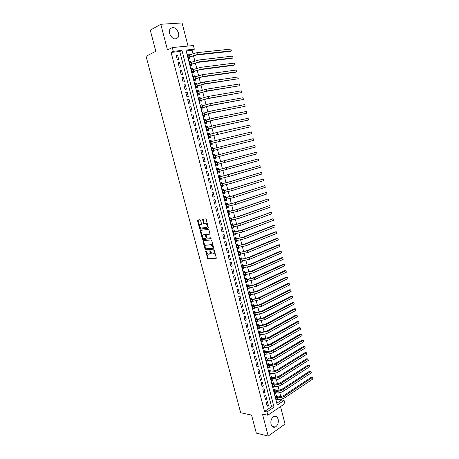<?xml version="1.0" encoding="UTF-8"?>
<svg xmlns="http://www.w3.org/2000/svg" width="459" height="459" viewBox="0 0 459 459"><rect width="100%" height="100%" fill="white"/><g stroke="black" fill="none" stroke-linecap="round" stroke-linejoin="round"><path stroke-width="0.69" d="M205.821 250.889L207.485 258.365L208.088 258.996L215.982 258.48L216.252 257.786L214.387 250.677L213.957 250.235L214.009 251.647C214.261 252.955 213.974 253.701 213.154 253.89L212.156 253.907L209.929 250.574L209.912 251.968C210.165 253.259 209.889 254.005 209.074 254.194L208.099 254.211L205.821 250.889M206.143 251.102L208.002 258.159L208.506 258.778L216.235 258.291M214.267 250.425L214.531 251.446L214.009 251.647M210.176 250.763L210.434 251.762L209.912 251.968M169.589 33.582C171.93 38.803 174.713 40.157 177.949 37.638C178.781 36.37 178.976 34.798 178.522 32.91C176.204 27.666 173.404 26.324 170.134 28.888C169.325 30.151 169.142 31.717 169.589 33.582M271.022 424.259C271.848 426.784 273.266 427.713 275.268 427.048C277.752 425.453 278.716 422.865 278.154 419.285C277.328 416.738 275.893 415.814 273.857 416.514C271.407 418.12 270.46 420.702 271.022 424.259M200.583 220.314L199.975 219.7L197.806 220.01L197.559 220.739L199.631 228.593L200.113 229.196L208.053 228.238L208.317 227.509L206.229 219.517L205.609 218.903L202.941 219.282L202.683 220.016L203.572 223.418L204.054 224.021L205.862 223.889C207.422 225.203 207.623 226.396 206.452 227.463L200.973 228.083C199.436 226.792 199.229 225.61 200.365 224.537L201.214 224.422L201.472 223.699L200.583 220.314M173.29 51.31L172.314 47.541L193.388 45.55L194.323 49.216L185.941 50.048L277.27 405.027L284.092 400.426L284.907 403.604L267.832 415.206L266.989 411.952L274.034 407.208L181.965 50.444L173.29 51.31L171.087 52.401L264.545 411.453L266.989 411.952M267.832 415.206L262.473 414.081L268.205 436.05L256.323 433.135L251.572 415.079L240.659 412.727L146.071 56.279L155.813 51.288L150.265 30.196L160.788 24.27L167.489 49.962L172.314 47.541M203.262 240.688L203.004 241.394L205.064 249.185L205.563 249.799L213.538 249.157L213.808 248.451L211.731 240.527L211.232 239.908L203.262 240.688M202.35 238.909L200.29 231.089L200.543 230.372L208.363 229.42L208.983 230.045L209.878 233.453L209.614 234.176L206.407 234.538L206.143 235.255L207.227 238.106L210.773 237.773L210.933 238.709L202.844 239.518L202.35 238.909L202.872 238.72L200.812 230.9L200.29 231.089M188.018 46.061L182.085 22.95L160.788 24.27M268.205 436.05L285.039 424.059L280.552 406.565M189.125 54.81L188.913 53.984L187.633 54.587M188.913 53.984L187.519 54.133L188.649 58.528L190.037 58.373L189.71 57.094M191.013 62.149L190.789 61.294L189.51 61.879M190.789 61.294L189.401 61.454L190.531 65.832L191.914 65.666L191.587 64.392M192.889 69.464L192.66 68.58L191.38 69.143M192.66 68.58L191.277 68.752L192.401 73.124L193.784 72.941L193.457 71.667M194.765 76.762L194.53 75.844L193.245 76.389M194.53 75.844L193.153 76.033L194.272 80.388L195.643 80.193L195.322 78.925M196.63 84.031L196.389 83.09L195.104 83.618M196.389 83.09L195.018 83.291L196.136 87.635L197.502 87.428L197.181 86.16M198.495 91.289L198.248 90.314L196.957 90.825M198.248 90.314L196.877 90.532L197.995 94.864L199.355 94.64L199.034 93.378M200.353 98.519L200.095 97.52L198.804 98.008M200.095 97.52L198.736 97.75L199.849 102.07L201.203 101.829L200.881 100.573M202.207 105.731L201.943 104.704L200.646 105.174M201.943 104.704L200.589 104.945L201.696 109.253L203.044 109.001L202.723 107.75M204.054 112.925L203.785 111.864L202.482 112.317M203.785 111.864L202.43 112.122L203.538 116.42L204.886 116.156L204.565 114.905M205.896 120.097L205.615 119.007L204.312 119.443M205.615 119.007L204.272 119.277L205.374 123.563L206.716 123.287L206.395 122.037M207.732 127.246L207.445 126.133L206.143 126.546M207.445 126.133L206.108 126.414L207.204 130.689L208.541 130.396L208.225 129.157M209.568 134.378L209.27 133.236L207.967 133.632M209.27 133.236L207.938 133.529L209.034 137.792L210.365 137.488L210.044 136.248M211.392 141.492L211.094 140.322L209.78 140.701M211.094 140.322L209.763 140.626L210.853 144.878L212.178 144.562L211.863 143.323M213.217 148.584L212.907 147.385L211.593 147.746M212.907 147.385L211.582 147.706L212.672 151.94L213.992 151.613L213.676 150.38M215.03 155.653L214.714 154.425L213.401 154.769L214.485 158.986L215.799 158.642L214.479 158.975M215.799 158.642L215.483 157.42M217.296 164.465L217.6 165.659L216.281 165.969M216.837 162.681L216.522 161.453L215.208 161.797L216.292 166.009L217.6 165.659M219.098 171.494L219.396 172.647L218.077 172.945M218.633 169.681L218.318 168.453L217.009 168.814L218.094 173.014L219.396 172.647M220.899 178.499L221.186 179.624L219.861 179.899M220.429 176.663L220.113 175.441L218.811 175.814L219.89 180.003L221.186 179.624M222.695 185.488L222.976 186.578L221.645 186.836M222.219 183.623L221.904 182.407L220.607 182.791L221.68 186.968L222.976 186.578M224.485 192.453L224.755 193.509L223.424 193.755M223.998 190.565L223.688 189.355L222.397 189.751L223.47 193.916L224.755 193.509M226.27 199.401L226.534 200.428L225.203 200.652M225.776 197.49L225.467 196.28L224.181 196.687L225.249 200.841L226.534 200.428M228.048 206.332L228.307 207.325L226.97 207.531M227.555 204.393L227.239 203.188L225.96 203.607L227.027 207.749L228.307 207.325M229.827 213.24L230.074 214.198L228.731 214.393M229.322 211.278L229.012 210.073L227.733 210.509L228.8 214.64L230.074 214.198M231.594 220.131L231.835 221.06L230.493 221.232M231.084 218.145L230.774 216.946L229.506 217.394L230.561 221.513L231.835 221.06M233.361 227.004L233.591 227.899L232.248 228.054M232.845 224.99L232.535 223.797L231.267 224.256L232.329 228.364L233.591 227.899M235.123 233.855L235.341 234.715L233.998 234.859M234.601 231.818L234.291 230.625L233.029 231.101L234.084 235.197L235.341 234.715M236.878 240.688L237.091 241.52L235.742 241.646M236.345 238.628L236.041 237.441L234.784 237.923L235.834 242.008L237.091 241.52M238.628 247.504L238.829 248.302L237.481 248.411M238.095 245.422L237.785 244.234L236.534 244.727L237.584 248.807L238.829 248.302M240.373 254.303L240.568 255.066L239.219 255.158M239.833 252.192L239.529 251.01L238.278 251.515L239.328 255.583L240.568 255.066M242.117 261.079L242.3 261.814L240.946 261.888M241.566 258.945L241.262 257.769L240.023 258.285L241.061 262.336L242.3 261.814M243.849 267.838L244.033 268.538L242.673 268.601M243.299 265.681L242.995 264.504L241.755 265.038L242.8 269.077L244.033 268.538M245.582 274.58L245.754 275.251L244.395 275.291M245.02 272.399L244.722 271.223L243.488 271.768L244.527 275.796L245.754 275.251M247.309 281.298L247.476 281.941L246.11 281.964M246.741 279.095L246.443 277.924L245.215 278.481L246.248 282.497L247.476 281.941M249.03 288.005L249.185 288.613L247.826 288.619M248.457 285.779L248.158 284.609L246.936 285.177L247.969 289.181L249.185 288.613M250.746 294.689L250.895 295.263L249.53 295.257M250.172 292.44L249.874 291.276L248.652 291.849L249.685 295.848L250.895 295.263M252.461 301.356L252.599 301.902L251.234 301.879M251.876 299.084L251.578 297.92L250.367 298.511L251.394 302.498L252.599 301.902M254.171 308.006L254.303 308.523L252.932 308.482M253.58 305.711L253.282 304.552L252.071 305.149L253.098 309.125L254.303 308.523M255.875 314.633L255.996 315.121L254.625 315.069M255.279 312.315L254.98 311.162L253.775 311.776L254.797 315.74L255.996 315.121M257.574 321.248L257.688 321.702L256.311 321.633M256.971 318.907L256.673 317.754L255.474 318.38L256.495 322.333L257.688 321.702M259.266 327.841L259.375 328.265L257.998 328.185M258.658 325.477L258.365 324.329L257.172 324.966L258.182 328.908L259.375 328.265M260.953 334.416L261.056 334.812L259.679 334.714M260.345 332.035L260.046 330.887L258.859 331.536L259.869 335.466L261.056 334.812M262.64 340.98L262.732 341.341L261.355 341.226M262.02 338.57L261.728 337.428L260.546 338.082L261.55 342.007L262.732 341.341M264.321 347.52L264.407 347.853L263.024 347.727M263.695 345.088L263.403 343.952L262.221 344.617L263.231 348.53L264.407 347.853M265.996 354.044L266.077 354.348L264.688 354.205M265.365 351.594L265.072 350.458L263.902 351.135L264.9 355.036L266.077 354.348M267.666 360.55L266.352 360.665M267.035 358.077L266.742 356.941L265.572 357.63L266.57 361.52L267.74 360.826M269.335 367.039L268.01 367.108M268.693 364.544L268.406 363.413L267.236 364.113L268.234 367.992L269.399 367.286M270.999 373.506L269.662 373.534M270.351 370.992L270.058 369.862L268.899 370.574L269.892 374.446L271.051 373.729M272.652 379.96L271.309 379.949M272.003 377.424L271.717 376.3L270.558 377.023L271.55 380.878L272.703 380.155M274.31 386.398L272.956 386.34M273.65 383.839L273.363 382.72L272.21 383.449L273.203 387.298L274.35 386.558M275.957 392.818L274.591 392.715M275.297 390.236L275.01 389.117L273.857 389.863L274.849 393.702L275.991 392.95M266.209 402.371L267.213 406.255L268.389 405.469L267.385 401.596L266.209 402.371M264.527 395.893L265.537 399.783L266.713 399.014L265.709 395.13L264.527 395.893M262.841 389.398L263.85 393.294L265.032 392.537L264.028 388.641L262.841 389.398M261.148 382.881L262.164 386.794L263.351 386.042L262.341 382.14L261.148 382.881M259.455 376.351L260.471 380.27L261.664 379.536L260.649 375.617L259.455 376.351M257.757 369.799L258.773 373.729L259.972 373.006L258.956 369.076L257.757 369.799M256.053 363.23L257.074 367.171L258.274 366.46L257.258 362.518L256.053 363.23M254.343 356.643L255.37 360.596L256.575 359.89L255.554 355.943L254.343 356.643M252.628 350.039L253.655 354.004L254.871 353.31L253.844 349.351L252.628 350.039M250.912 343.418L251.939 347.394L253.156 346.711L252.129 342.741L250.912 343.418M249.185 336.774L250.224 340.762L251.446 340.09L250.413 336.114L249.185 336.774M247.458 330.119L248.497 334.112L249.725 333.458L248.686 329.464L247.458 330.119M245.726 323.44L246.77 327.451L247.998 326.802L246.959 322.797L245.726 323.44M243.987 316.744L245.031 320.761L246.271 320.13L245.226 316.113L243.987 316.744M242.249 310.032L243.293 314.059L244.532 313.434L243.494 309.412L242.249 310.032M240.499 303.296L241.549 307.341L242.794 306.727L241.75 302.693L240.499 303.296M238.749 296.543L239.799 300.599L241.05 299.997L240.005 295.952L238.749 296.543M236.993 289.772L238.049 293.84L239.305 293.249L238.25 289.193L236.993 289.772M235.232 282.985L236.287 287.064L237.55 286.485L236.494 282.417L235.232 282.985M233.465 276.18L234.526 280.265L235.794 279.697L234.733 275.618L233.465 276.18M231.692 269.353L232.759 273.449L234.027 272.898L232.971 268.808L231.692 269.353M229.919 262.508L230.986 266.616L232.26 266.077L231.198 261.974L229.919 262.508M228.134 255.64L229.207 259.76L230.487 259.232L229.42 255.118L228.134 255.64M226.35 248.755L227.423 252.892L228.708 252.37L227.641 248.244L226.35 248.755M224.56 241.853L225.633 245.995L226.93 245.49L225.857 241.354L224.56 241.853M202.976 241.17L203.509 241.118M222.764 234.933L223.843 239.087L225.139 238.594L224.067 234.446L222.764 234.933M220.963 227.991L222.041 232.156L223.344 231.675L222.271 227.515L220.963 227.991M219.155 221.026L220.24 225.208L221.548 224.738L220.469 220.567L219.155 221.026M217.342 214.043L218.432 218.237L219.746 217.784L218.662 213.596L217.342 214.043M215.529 207.043L216.619 211.249L217.939 210.807L216.849 206.607L215.529 207.043M213.705 200.026L214.801 204.238L216.126 203.807L215.036 199.602L213.705 200.026M211.88 192.987L212.976 197.209L214.307 196.791L213.211 192.573L211.88 192.987M210.05 185.924L211.146 190.164L212.483 189.756L211.387 185.528L210.05 185.924M208.214 178.844L209.315 183.095L210.652 182.699L209.556 178.459L208.214 178.844M206.366 171.741L207.474 176.004L208.822 175.625L207.715 171.373L206.366 171.741M204.519 164.62L205.632 168.895L206.98 168.533L205.873 164.265L204.519 164.62M202.671 157.483L203.779 161.769L205.139 161.413L204.025 157.139L202.671 157.483L204.025 157.139M200.812 150.317L201.926 154.62L203.285 154.281L202.178 149.99L200.812 150.317M198.948 143.139L200.067 147.448L201.432 147.121L200.319 142.818L198.948 143.139M197.077 135.933L198.202 140.259L199.573 139.943L198.454 135.629L197.077 135.933M195.207 128.709L196.332 133.047L197.709 132.749L196.584 128.422L195.207 128.709M193.325 121.469L194.455 125.818L195.838 125.531L194.714 121.193L193.325 121.469M191.443 114.205L192.573 118.565L193.962 118.29L192.832 113.941L191.443 114.205M189.55 106.918L190.686 111.29L192.08 111.032L190.95 106.666L189.55 106.918M187.656 99.609L188.792 103.998L190.192 103.751L189.056 99.373L187.656 99.609M185.752 92.282L186.893 96.683L188.299 96.453L187.163 92.064L185.752 92.282M183.847 84.932L184.994 89.344L186.406 89.132L185.264 84.726L183.847 84.932M181.936 77.565L183.084 81.989L184.501 81.788L183.359 77.37L181.936 77.565M180.02 70.175L181.167 74.61L182.59 74.421L181.443 69.992L180.02 70.175M178.092 62.763L179.251 67.209L180.68 67.037L179.526 62.596L178.092 62.763M264.545 411.453L271.585 406.731L179.744 51.528L171.087 52.401M178.758 59.63L177.604 55.178L176.164 55.327L177.323 59.79L178.758 59.63M276.811 403.231L281.642 399.99L281.413 399.089M280.833 396.817L279.766 392.663M279.187 390.408L278.12 386.226M277.546 383.976L276.467 379.765M275.893 377.533L274.809 373.293M274.235 371.073L273.145 366.798M272.577 364.589L271.476 360.286M270.913 358.095L269.806 353.763M269.244 351.577L268.131 347.216M267.574 345.048L266.45 340.653M265.893 338.495L264.763 334.072M264.212 331.926L263.07 327.474M262.525 325.345L261.378 320.852M260.838 318.741L259.679 314.22M259.14 312.114L257.975 307.564M257.442 305.476L256.265 300.892M255.738 298.82L254.556 294.202M254.028 292.142L252.834 287.495M252.312 285.446L251.113 280.77M250.591 278.733L249.386 274.023M248.87 272.003L247.653 267.258M247.137 265.256L245.915 260.477M245.404 258.486L244.177 253.678M243.666 251.698L242.427 246.856M241.927 244.894L240.677 240.017M240.177 238.072L238.921 233.161M238.428 231.227L237.16 226.281M236.666 224.365L235.392 219.385M234.905 217.486L233.62 212.471M233.138 210.583L231.847 205.54M231.365 203.664L230.068 198.586M229.592 196.722L228.278 191.61M227.807 189.768L226.488 184.616M226.023 182.785L224.692 177.604M224.227 175.791L222.89 170.57M222.431 168.774L221.089 163.519M220.63 161.734L219.276 156.45M218.823 154.677L217.463 149.376M217.004 147.58L215.65 142.284M215.179 140.465L213.825 135.17M213.355 133.328L212.001 128.038M211.519 126.168L210.17 120.889M209.683 118.99L208.334 113.717M207.841 111.789L206.493 106.522M205.988 104.572L204.645 99.31M204.135 97.337L202.792 92.075M202.276 90.073L200.933 84.823M200.411 82.792L199.068 77.548M198.54 75.494L197.204 70.256M196.67 68.167L195.327 62.94M194.788 60.823L193.451 55.602M192.9 53.462L192.086 50.283L186.159 50.88M276.932 396.616L276.645 395.503L275.503 396.255L276.49 400.082L277.603 399.221M214.714 154.425L213.401 154.763M203.176 219.574L202.654 219.643M192.086 50.283L194.323 49.216M281.642 399.99L284.092 400.426M271.585 406.731L274.034 407.208M179.744 51.528L181.965 50.444M277.626 399.324L276.226 399.072M268.389 405.469L266.937 405.194M266.713 399.014L265.268 398.751M265.032 392.537L263.592 392.29M263.351 386.042L261.911 385.812M261.664 379.536L260.224 379.318M259.972 373.006L258.532 372.806M258.274 366.46L256.839 366.276M256.575 359.89L255.141 359.724M254.871 353.31L253.437 353.16M253.156 346.711L251.727 346.574M251.446 340.09L250.017 339.976M249.725 333.458L248.302 333.354M247.998 326.802L246.575 326.716M246.271 320.13L244.848 320.061M244.532 313.434L243.121 313.382M242.794 306.727L241.382 306.692M241.05 299.997L239.638 299.979M239.305 293.249L237.894 293.249M237.55 286.485L236.144 286.502M235.794 279.697L234.388 279.732M234.027 272.898L232.627 272.95M232.26 266.077L230.86 266.145M230.487 259.232L229.093 259.318M228.708 252.37L227.314 252.479M226.93 245.49L225.535 245.617M225.139 238.594L223.751 238.732M223.344 231.675L221.961 231.835M221.548 224.738L220.165 224.916M219.746 217.784L218.364 217.973M217.939 210.807L216.562 211.02M216.126 203.807L214.749 204.037M214.307 196.791L212.936 197.043M212.483 189.756L211.111 190.026M210.652 182.699L209.287 182.986M208.822 175.625L207.457 175.929M206.98 168.533L205.621 168.855M205.139 161.413L203.779 161.757M202.178 149.99L200.824 150.363M200.319 142.818L198.965 143.214M198.454 135.629L197.106 136.042M196.584 128.422L195.241 128.853M194.714 121.193L193.371 121.641M192.832 113.941L191.495 114.411M190.95 106.666L189.613 107.159M189.056 99.373L187.725 99.884M187.163 92.064L185.832 92.592M185.264 84.726L183.939 85.276M183.359 77.37L182.034 77.944M181.443 69.992L180.123 70.583M179.526 62.596L178.212 63.21M177.604 55.178L176.29 55.809M209.551 254.005L209.591 253.988C210.406 253.798 210.687 253.058 210.434 251.762M213.636 253.701L213.67 253.689C214.496 253.494 214.783 252.748 214.531 251.446M203.555 240.659L205.58 248.985L206.08 249.598L213.779 248.979M205.471 248.405L205.896 248.847L212.804 248.262L212.993 247.768L212.735 246.793L211.123 244.813L206.045 245.209C205.242 245.416 204.966 246.162 205.219 247.453L205.471 248.405M212.907 248.221L213.51 247.562L212.993 247.768M206.137 245.175L211.645 244.613L213.257 246.592L213.51 247.562M200.853 230.332L200.812 230.9M209.838 234.021L206.808 234.388M211.117 238.548L202.958 239.529M203.119 234.905C201.977 235.966 202.184 237.142 203.744 238.433L205.862 238.273L206.125 237.555L205.047 234.71L203.326 234.83M205.988 238.227L206.648 237.366L206.125 237.555M203.641 234.715L205.569 234.52L206.648 237.366M202.872 238.72L203.48 239.334M200.623 224.451L201.426 224.285M206.98 227.28C208.151 226.207 207.95 225.019 206.389 223.705L205.506 223.854M203.262 219.236L204.1 223.235L204.582 223.837L206.039 223.671M198.139 219.964L200.158 228.41L200.635 229.012L208.277 228.089M275.744 396.1L278.619 396.915L283.358 395.83L311.259 377.258L312.499 377.424L284.591 396.042C282.296 397.385 279.927 397.924 277.477 397.672L275.79 397.374M312.883 378.962L312.499 377.424L312.883 378.962L285.005 397.643C282.71 398.991 280.334 399.531 277.89 399.267L276.203 398.969M276.444 396.53L275.698 397.024M274.086 389.714L276.978 390.517L281.717 389.427L309.733 371.113L310.972 371.268L282.956 389.628C280.65 390.948 278.274 391.493 275.83 391.263L274.149 390.982M311.351 372.811L310.972 371.268L311.351 372.811L283.364 391.234C281.063 392.56 278.688 393.105 276.243 392.864L274.557 392.583M274.803 390.156L274.057 390.638M272.422 383.317L275.331 384.097L280.076 383.007L308.201 364.957L309.435 365.1L281.315 383.19C279.003 384.499 276.622 385.044 274.178 384.837L272.497 384.573M309.819 366.643L309.435 365.1L309.819 366.643L281.723 384.803C279.416 386.111 277.035 386.662 274.591 386.444L272.91 386.174M273.162 383.764L272.416 384.24M270.753 376.896L273.684 377.665L278.435 376.569L306.664 358.783L307.903 358.915L279.669 376.741C277.345 378.032 274.964 378.583 272.526 378.388L270.844 378.147M308.287 360.458L307.903 358.915L308.287 360.458L280.082 378.354C277.764 379.65 275.383 380.201 272.939 380.006L271.258 379.754M271.516 377.355L270.764 377.826M269.077 370.465L272.026 371.216L276.783 370.115L305.126 352.592L306.36 352.713L278.016 370.275C275.687 371.543 273.306 372.1 270.867 371.928L269.192 371.704M306.744 354.262L306.36 352.713L306.744 354.262L278.429 371.893C276.106 373.167 273.719 373.718 271.28 373.546L269.605 373.316M269.863 370.929L269.112 371.388M267.402 364.016L270.368 364.75L275.13 363.643L303.583 346.39L304.816 346.493L276.358 363.786C274.023 365.043 271.636 365.599 269.203 365.45L267.528 365.244M305.201 348.048L304.816 346.493L305.201 348.048L276.777 365.41C274.442 366.672 272.055 367.223 269.617 367.074L267.947 366.861M268.205 364.48L267.448 364.939M265.715 357.544L268.704 358.261L273.472 357.154L302.033 340.165L303.267 340.262L274.7 357.286C272.353 358.519 269.967 359.076 267.534 358.955L265.864 358.766M303.651 341.817L303.267 340.262L303.651 341.817L275.113 358.915C272.772 360.154 270.385 360.711 267.953 360.579L266.277 360.39M266.547 358.02L265.784 358.468M264.028 351.06L267.035 351.76L271.808 350.642L300.484 333.928L301.712 334.009L273.036 350.762C270.684 351.984 268.291 352.541 265.859 352.443L264.195 352.271M302.102 335.575L301.712 334.009L302.102 335.575L273.455 352.397C271.103 353.619 268.71 354.176 266.277 354.073L264.608 353.895M264.883 351.542L264.12 351.984M262.33 344.554L265.365 345.243L270.144 344.118L298.929 327.674L300.157 327.743L271.367 344.227C269.008 345.426 266.61 345.988 264.183 345.908L262.519 345.759M300.547 329.31L300.157 327.743L300.547 329.31L271.785 345.862C269.427 347.067 267.035 347.629 264.602 347.543L262.938 347.388M263.214 345.048L262.445 345.478M260.632 338.036L261.538 338.535L263.684 338.702L268.469 337.577L297.369 321.403L298.597 321.461L269.691 337.669C267.327 338.851 264.929 339.419 262.502 339.362L260.838 339.23M298.987 323.033L298.597 321.461L298.987 323.033L270.11 339.31C267.746 340.498 265.348 341.06 262.921 341.003L261.257 340.865M261.538 338.535L260.769 338.96M258.928 331.496L259.857 332L262.003 332.15L266.794 331.014L295.808 315.121L297.03 315.161L268.016 331.094L260.815 332.798L259.151 332.683M297.421 316.739L297.03 315.161L297.421 316.739L268.435 332.741C266.059 333.911 263.661 334.479 261.24 334.439L259.576 334.318M259.857 332L259.088 332.419M257.218 324.938L258.176 325.454L260.316 325.574L265.113 324.438L294.236 308.815L295.458 308.85L266.335 324.502L259.123 326.211L257.465 326.114M295.854 310.427L295.458 308.85L295.854 310.427L266.754 326.154L259.547 327.858L257.889 327.76M258.176 325.454L257.401 325.867M255.502 318.368L256.489 318.885L258.629 318.982L263.426 317.84L292.67 302.498L293.886 302.515L264.648 317.892L257.43 319.607L255.772 319.533M294.282 304.099L293.886 302.515L294.282 304.099L265.067 319.55L257.855 321.26L256.197 321.18M256.489 318.885L255.709 319.292M253.775 311.776L254.797 312.304L256.931 312.372L261.739 311.225L291.092 296.164L292.308 296.17L262.955 311.265L255.726 312.986L254.074 312.929M292.704 297.759L292.308 296.17L292.704 297.759L263.374 312.923L256.151 314.644L254.498 314.581M254.797 312.304L254.016 312.699M252.083 305.178L253.098 305.7L255.233 305.746L260.046 304.592L289.514 289.813L290.731 289.807L261.257 304.621L254.022 306.348L252.37 306.314M291.126 291.396L290.731 289.807L291.126 291.396L261.682 306.285L254.452 308.012L252.8 307.966M253.098 305.7L252.318 306.09M250.379 298.568L251.4 299.079L253.529 299.102L258.342 297.943L287.931 283.444L289.141 283.427L259.553 297.954L252.312 299.693L250.666 299.675M289.543 285.022L289.141 283.427L289.543 285.022L259.983 299.624L252.743 301.362L251.09 301.334M251.4 299.079L250.608 299.463M248.675 291.941L249.69 292.44L251.819 292.44L256.638 291.276L286.341 277.058L287.552 277.024L257.849 291.276L250.597 293.02L248.956 293.02M287.954 278.63L287.552 277.024L287.954 278.63L258.279 292.945L251.027 294.689L249.38 294.684M249.69 292.44L248.904 292.819M246.965 285.291L247.98 285.785L250.103 285.756L254.934 284.591L284.746 270.655L285.963 270.615L256.139 284.574L248.881 286.324L247.24 286.347M286.359 272.216L285.963 270.615L286.359 272.216L256.57 286.25L249.312 288L247.665 288.017M247.98 285.785L247.189 286.152M245.255 278.624L246.265 279.112L248.382 279.055L253.219 277.884L283.151 264.241L284.362 264.183L254.424 277.856L247.154 279.617L245.519 279.651M284.764 265.79L284.362 264.183L284.764 265.79L254.854 279.537L247.59 281.292L245.949 281.327M246.265 279.112L245.467 279.468M243.534 271.94L244.549 272.416L246.661 272.342L251.503 271.16L281.551 257.803L282.761 257.734L252.702 271.114L243.792 272.944M244.228 274.62L245.863 274.568L245.427 272.887M283.163 259.346L282.761 257.734L283.163 259.346L253.133 272.801L245.863 274.568M244.549 272.416L243.746 272.772M241.813 265.239L242.822 265.704L244.934 265.6L249.776 264.418L279.944 251.354L281.155 251.268L250.981 264.361L242.059 266.214M281.556 252.886L281.155 251.268L281.556 252.886L251.412 266.048L242.495 267.901M242.822 265.704L242.019 266.054M240.08 258.52L241.095 258.974L243.201 258.847L248.049 257.66L278.338 244.882L279.542 244.785L249.248 257.585L240.327 259.467M279.95 246.408L279.542 244.785L279.95 246.408L249.685 259.278L240.763 261.154M241.095 258.974L240.286 259.312M238.347 251.784L239.357 252.226L241.463 252.071L246.317 250.884L276.725 238.399L277.93 238.29L247.516 250.792L238.588 252.702M278.332 239.914L277.93 238.29L278.332 239.914L247.952 252.49L239.019 254.395M239.357 252.226L238.548 252.559M236.609 245.026L237.619 245.462L239.718 245.284L244.584 244.085L275.107 231.893L276.312 231.772L245.777 243.981L236.838 245.921M276.714 233.401L276.312 231.772L276.714 233.401L246.213 245.685L237.28 247.619M237.619 245.462L236.804 245.783M234.87 238.25L235.874 238.674L237.969 238.473L242.84 237.269L273.484 225.375L274.689 225.237L244.033 237.148L235.094 239.116M275.096 226.872L274.689 225.237L275.096 226.872L244.469 238.858L235.53 240.82M235.874 238.674L235.06 238.99M233.12 231.456L234.13 231.875L236.219 231.64L241.095 230.429L273.059 218.685L242.283 230.298L233.338 232.294M273.466 220.326L273.059 218.685L273.466 220.326L242.725 232.013L233.774 234.004M234.13 231.875L233.31 232.179M231.37 224.64L232.374 225.053L234.463 224.79L239.346 223.579L271.43 212.121L240.533 223.43L231.577 225.455M232.38 227.125L232.07 227.377M271.837 213.762L271.43 212.121L271.837 213.762L240.969 225.151L232.019 227.165M232.374 225.053L231.554 225.352M229.615 217.813L230.613 218.209L232.702 217.922L237.584 216.705L269.789 205.534L238.772 216.539L229.816 218.593M230.665 220.257L230.32 220.555M270.202 207.181L269.789 205.534L270.202 207.181L239.214 218.266L230.257 220.309M230.613 218.209L229.793 218.501M227.853 210.962L228.852 211.347L235.828 209.815L268.148 198.931L237.01 209.637L228.043 211.714M228.949 213.372L228.559 213.71M268.561 200.583L268.148 198.931L268.561 200.583L237.452 211.364L228.49 213.435M228.852 211.347L228.025 211.633M226.086 204.089L227.085 204.467L234.061 202.901L266.507 192.31L235.243 202.706L226.27 204.817M227.222 206.464L226.792 206.848M266.92 193.968L266.507 192.31L266.92 193.968L235.685 204.439L226.717 206.544M227.085 204.467L226.253 204.743M224.313 197.204L225.312 197.571L232.288 195.97L264.854 185.671L233.47 195.763L224.491 197.904M225.495 199.539L225.025 199.969M265.268 187.335L264.854 185.671L265.268 187.335L233.912 197.502L224.939 199.631M225.312 197.571L224.474 197.84M222.535 190.296L223.533 190.651L230.516 189.022L263.202 179.016L231.692 188.798L222.707 190.967M223.762 192.591L223.252 193.067M263.615 180.68L263.202 179.016L263.615 180.68L232.139 190.542L223.154 192.7M223.533 190.651L222.695 190.915M220.756 183.371L221.754 183.715L228.731 182.051L261.544 172.343L229.907 181.81L220.922 184.007M222.024 185.62L221.468 186.147M261.957 174.013L261.544 172.343L261.957 174.013L230.355 183.56L221.37 185.752M221.754 183.715L220.911 183.967M218.966 176.422L219.964 176.761L226.947 175.063L259.88 165.653L219.127 177.036M220.28 178.631L219.683 179.211M260.299 167.328L259.88 165.653L260.299 167.328L228.571 176.56L219.574 178.781M219.964 176.761L219.121 177.008M217.176 169.457L218.174 169.784L225.157 168.051L258.216 158.94L218.174 169.784M218.53 171.62L217.899 172.251M258.629 160.621L258.216 158.94L258.629 160.621L217.778 171.792M215.38 162.475L216.373 162.79L218.427 162.291L256.541 152.216L216.373 162.79M216.774 164.592L216.103 165.274M256.96 153.897L256.541 152.216L256.96 153.897L215.977 164.781M213.578 155.469L214.565 155.773M215.019 157.535L214.301 158.28M254.865 145.469L255.284 147.155L254.865 145.469L213.716 155.991M255.284 147.155L214.169 157.753M211.771 148.446L212.701 148.722M212.356 150.713L253.609 140.397L212.356 150.707M213.217 150.5L212.5 151.263M253.184 138.704L253.609 140.397L253.184 138.704L211.903 148.94M209.964 141.401L210.83 141.653M210.543 143.656L251.922 133.621L210.538 143.638M211.404 143.455L210.687 144.229M251.503 131.928L251.922 133.621L251.503 131.928L210.084 141.865M208.145 134.338L208.954 134.567M208.725 136.581L250.235 126.827L208.713 136.553M209.585 136.386L208.874 137.172M249.811 125.123L250.235 126.827L249.811 125.123L217.285 132.364L208.26 134.774M206.326 127.252L207.072 127.459M206.9 129.484L214.76 127.373L248.543 120.011L215.919 127.011L206.889 129.444M207.766 129.295L207.055 130.098M248.118 118.307L248.543 120.011L248.118 118.307L215.466 125.221L206.43 127.659M204.496 120.149L205.19 120.333M205.07 122.369L212.936 120.229L246.844 113.184L214.095 119.851L205.053 122.312M205.942 122.186L205.23 123.001M246.42 111.468L246.844 113.184L246.42 111.468L213.636 118.061L204.594 120.528M202.666 113.029L203.297 113.189M203.234 115.232L211.106 113.063L245.14 106.333L212.259 112.673L203.217 115.163M204.106 115.06L203.4 115.886M244.716 104.618L245.14 106.333L244.716 104.618L211.8 110.871L202.752 113.373M200.83 105.886L201.403 106.023M201.392 108.072L209.27 105.886L243.436 99.46L210.423 105.472L201.369 107.997M202.27 107.911L201.564 108.754M243.006 97.744L243.436 99.46L243.006 97.744L209.964 103.671L200.91 106.201M198.988 98.719L199.504 98.84M199.545 100.894L207.428 98.679L241.727 92.575L208.581 98.255L199.522 100.808M200.428 100.745L199.728 101.6M241.296 90.848L241.727 92.575L241.296 90.848L208.116 96.442L199.057 99.006M197.141 91.536L197.599 91.639M197.691 93.699L205.586 91.456L240.011 85.667L206.734 91.014L197.668 93.602M198.581 93.556L197.881 94.422M239.581 83.94L240.011 85.667L239.581 83.94L206.269 89.201L197.204 91.794M195.287 84.336L195.689 84.416M195.838 86.481L203.733 84.209L238.29 78.741L204.875 83.75L195.809 86.372M196.727 86.344L196.027 87.227M237.86 77.009L238.29 78.741L237.86 77.009L204.416 81.931L195.345 84.559M193.428 77.112L193.773 77.181M193.973 79.241L201.88 76.946L235.404 72.264L236.563 71.799L203.016 76.469L193.945 79.12M194.868 79.114L194.174 80.009M236.133 70.061L236.563 71.799L236.133 70.061L202.551 74.645L193.48 77.301M191.564 69.866L191.856 69.917M192.109 71.983L200.015 69.659L233.677 65.316L234.836 64.834L201.157 69.166L192.074 71.851M193.004 71.862L192.315 72.774M234.4 63.095L234.836 64.834L234.4 63.095L200.686 67.335L191.604 70.026M190.238 64.702L198.15 62.349L231.944 58.35L233.097 57.857L199.286 61.845L190.198 64.558M191.139 64.593L190.445 65.517M232.661 56.107L233.097 57.857L232.661 56.107L198.816 60.009L189.728 62.734M188.356 57.398L196.274 55.023L230.206 51.362L231.359 50.851L197.41 54.495L188.316 57.243M189.263 57.3L188.574 58.241M230.923 49.102L231.359 50.851L230.923 49.102L196.94 52.659L187.846 55.413M206.16 251.176L205.638 251.377M214.29 250.522L213.768 250.729M210.193 250.855L209.671 251.056M208.604 258.79L208.088 258.996M208.002 258.159L207.485 258.365M206.183 249.61L205.666 249.811M205.58 248.985L205.064 249.185M203.526 241.199L203.004 241.394M213.257 246.592L212.735 246.793M211.283 244.578L210.761 244.779M206.567 245.014L206.045 245.209M206.929 234.342L206.407 234.538M206.057 235.128L205.534 235.324M205.448 234.509L204.926 234.704M200.893 224.353L200.365 224.537M204.714 223.849L204.186 224.032M204.1 223.235L203.572 223.418M203.211 219.838L202.683 220.016M200.761 229.024L200.233 229.207M200.158 228.41L199.631 228.593M198.087 220.555L197.559 220.739M277.89 399.267L277.477 397.672M285.005 397.643L284.591 396.042M276.243 392.864L275.83 391.263M283.364 391.234L282.956 389.628M274.591 386.444L274.178 384.837M281.723 384.803L281.315 383.19M272.939 380.006L272.526 378.388M280.082 378.354L279.669 376.741M271.28 373.546L270.867 371.928M278.429 371.893L278.016 370.275M269.617 367.074L269.203 365.45M276.777 365.41L276.358 363.786M267.953 360.579L267.534 358.955M275.113 358.915L274.7 357.286M266.277 354.073L265.859 352.443M273.455 352.397L273.036 350.762M264.602 347.543L264.183 345.908M271.785 345.862L271.367 344.227M262.921 341.003L262.502 339.362M270.11 339.31L269.691 337.669M261.24 334.439L260.815 332.798M268.435 332.741L268.016 331.094M259.547 327.858L259.123 326.211M266.754 326.154L266.335 324.502M257.855 321.26L257.43 319.607M265.067 319.55L264.648 317.892M256.151 314.644L255.726 312.986M263.374 312.923L262.955 311.265M254.452 308.012L254.022 306.348M261.682 306.285L261.257 304.621M252.743 301.362L252.312 299.693M259.983 299.624L259.553 297.954M251.027 294.689L250.597 293.02M258.279 292.945L257.849 291.276M249.312 288L248.881 286.324M256.57 286.25L256.139 284.574M247.59 281.292L247.154 279.617M254.854 279.537L254.424 277.856M253.133 272.801L252.702 271.114M244.131 267.827L243.695 266.134M251.412 266.048L250.981 264.361M242.392 261.062L241.956 259.369M249.685 259.278L249.248 257.585M240.648 254.28L240.212 252.582M247.952 252.49L247.516 250.792M238.904 247.481L238.468 245.777M246.213 245.685L245.777 243.981M237.154 240.665L236.712 238.955M244.469 238.858L244.033 237.148M235.398 233.826L234.956 232.116M242.725 232.013L242.283 230.298M233.637 226.97L233.195 225.254M240.969 225.151L240.533 223.43M231.87 220.096L231.428 218.375M239.214 218.266L238.772 216.539M230.097 213.2L229.655 211.473M237.452 211.364L237.01 209.637M228.324 206.286L227.876 204.559M235.685 204.439L235.243 202.706M226.545 199.355L226.098 197.617M233.912 197.502L233.47 195.763M224.755 192.401L224.308 190.663M232.139 190.542L231.692 188.798M222.965 185.43L222.517 183.686M230.355 183.56L229.907 181.81M221.169 178.442L220.722 176.692M228.571 176.56L228.123 174.81M219.373 171.431L218.92 169.675M226.775 169.543L226.327 167.782M217.566 164.402L217.113 162.641M224.979 162.503L224.531 160.742M215.753 157.351L215.3 155.584M223.177 155.446L222.724 153.679M213.94 150.277L213.481 148.509M221.37 148.366L220.917 146.593M212.115 143.191L211.662 141.412M219.557 141.269L219.104 139.49M210.291 136.082L209.832 134.298M217.744 134.148L217.285 132.364M208.461 128.95L208.002 127.166M215.919 127.011L215.466 125.221M206.625 121.801L206.166 120.011M214.095 119.851L213.636 118.061M204.783 114.63L204.318 112.834M212.259 112.673L211.8 110.871M202.935 107.44L202.471 105.639M210.423 105.472L209.964 103.671M201.082 100.228L200.617 98.421M208.581 98.255L208.116 96.442M199.223 92.993L198.758 91.186M206.734 91.014L206.269 89.201M197.364 85.741L196.894 83.928M204.875 83.75L204.416 81.931M195.494 78.472L195.029 76.647M203.016 76.469L202.551 74.645M193.623 71.174L193.153 69.349M201.157 69.166L200.686 67.335M191.742 63.858L191.271 62.028M199.286 61.845L198.816 60.009M189.86 56.526L189.389 54.69M197.41 54.495L196.94 52.659M177.949 37.638L175.263 39.026M275.268 427.048L272.072 426.319M208.506 258.778L207.99 258.985M206.08 249.598L205.563 249.799M211.645 244.613L211.123 244.813M205.569 234.52L205.047 234.71M203.366 239.328L202.844 239.518M206.389 223.705L205.862 223.889M204.582 223.837L204.054 224.021M200.635 229.012L200.113 229.196"/></g></svg>
